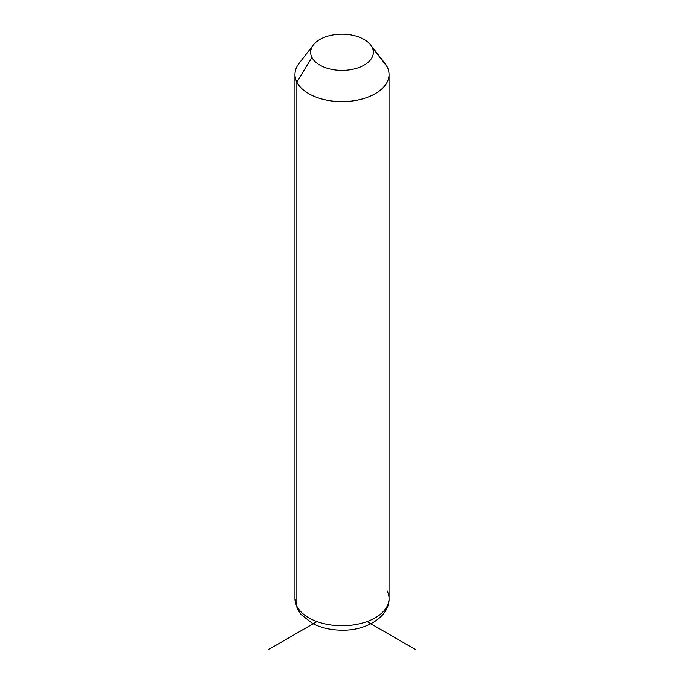 <?xml version="1.0" encoding="UTF-8"?>
<svg xmlns="http://www.w3.org/2000/svg" width="684" height="684" viewBox="0 0 684 684"><rect width="100%" height="100%" fill="white"/><g stroke="black" fill="none" stroke-linecap="round" stroke-linejoin="round"><path stroke-width="1.03" d="M387.144 590.942A47.042 27.163 0 0 1 389.042 598.586C389.726 616.455 366.427 630.81 342.026 630.169C331.039 630.135 321.198 627.895 312.511 623.466L301.028 614.48L297.574 609.273A10.457 8.191 -26.9 0 1 296.856 606.229A10.457 8.191 153.1 0 0 297.574 609.273L294.958 598.586A47.042 27.163 0 0 0 296.856 606.229A47.042 27.163 180 0 1 294.958 598.586L294.958 74.479A47.042 27.163 0 0 0 296.856 82.131L296.856 606.229A47.042 27.163 0 0 0 348.686 625.467A47.042 27.163 0 0 0 389.042 598.586A47.042 27.163 180 0 1 348.686 625.467A47.042 27.163 180 0 1 296.856 606.229L296.856 82.131L311.904 57.405A31.361 18.109 0 0 0 350.832 69.683A31.361 18.109 0 0 0 372.096 47.213L387.144 66.835A47.042 27.163 180 0 1 355.244 100.548A47.042 27.163 180 0 1 296.856 82.131A47.042 27.163 180 0 1 299.053 63.398L313.375 44.913A31.361 18.109 0 0 0 311.904 57.405L296.856 82.131A47.042 27.163 0 0 0 348.686 101.369A47.042 27.163 0 0 0 389.042 74.479A47.042 27.163 0 0 0 387.144 66.835L372.096 47.213A31.361 18.109 0 0 0 370.625 44.913A31.361 18.109 0 0 0 342 34.2A31.361 18.109 0 0 0 313.375 44.913M370.625 44.913L384.947 63.398A47.042 27.163 180 0 1 387.144 66.835A47.042 27.163 0 0 0 382.151 60.337M311.904 57.405A31.361 18.109 180 0 1 333.168 34.935A31.361 18.109 180 0 1 372.096 47.213A31.361 18.109 180 0 1 350.832 69.683A31.361 18.109 180 0 1 311.904 57.405M316.957 621.576L268.077 649.8M367.043 621.576L415.923 649.8M389.042 598.586L389.042 74.479"/></g></svg>
